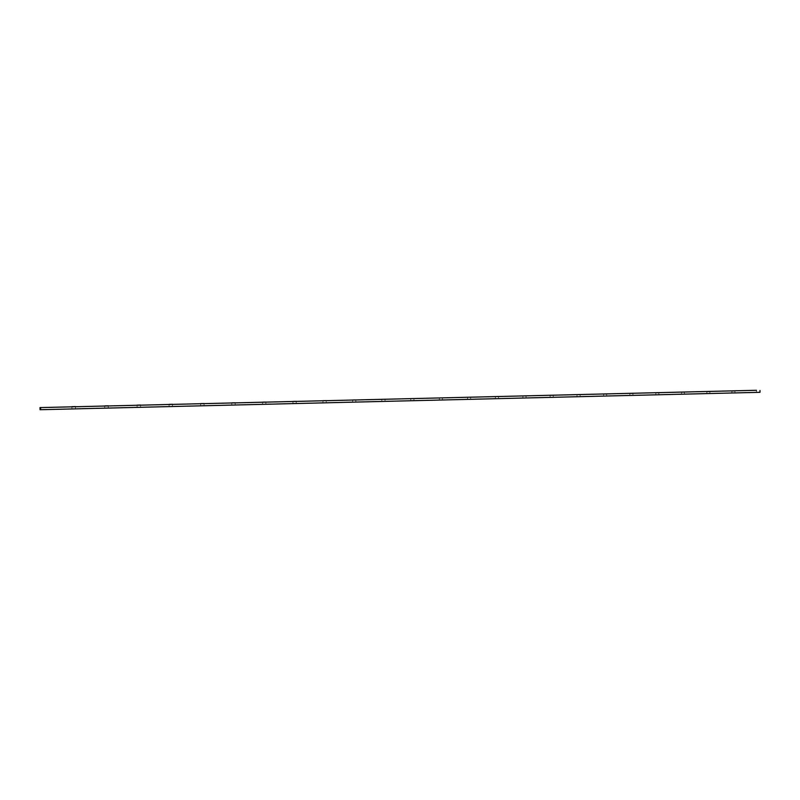 <?xml version="1.0" encoding="UTF-8"?>
<svg xmlns="http://www.w3.org/2000/svg" width="800" height="800" viewBox="0 0 800 800"><rect width="100%" height="100%" fill="white"/><g stroke="black" fill="none" stroke-linecap="round" stroke-linejoin="round"><path stroke-width="0.6" stroke-dasharray="4 3" d="M108.28 407.89L104.75 407.98L108.28 407.89L108.23 405.8M172.55 406.34L169.11 406.42L172.55 406.34L172.5 404.28M235.18 404.83L231.83 404.91L235.18 404.83L235.14 402.8M296.25 403.35L292.97 403.43L296.25 403.35L296.22 401.36M385.04 401.21L381.86 401.27L385.04 401.21L385.04 399.25M442.44 399.83L439.32 399.88L442.44 399.83M498.46 398.47L495.39 398.53L498.46 398.47M553.15 397.15L550.13 397.2L553.15 397.15M606.56 395.86L603.59 395.91L606.56 395.86M658.74 394.6L655.8 394.65L658.74 394.6M709.72 393.37L706.82 393.41L709.72 393.37M734.78 392.77L731.89 392.8L734.78 392.77M40.06 409.72L760 392.31M326.22 402.63L322.97 402.7L326.22 402.63M684.38 393.98L681.46 394.02L684.38 393.98M632.8 395.23L629.85 395.27L632.8 395.23M580.02 396.5L577.02 396.55L580.02 396.5M525.97 397.81L522.93 397.86L525.97 397.81M470.62 399.14L467.52 399.2L470.62 399.14M413.91 400.51L410.77 400.57L413.91 400.51M355.81 401.92L352.6 401.98L355.81 401.92M265.91 404.09L262.59 404.16L265.91 404.09L265.87 402.07M204.06 405.58L200.67 405.66L204.06 405.58L204.02 403.54M140.62 407.11L137.14 407.2L140.62 407.11L140.57 405.04M75.52 408.68L71.93 408.78L75.52 408.68L75.46 406.58M756.44 392.09L756.44 390.28M40.95 409.34L40.89 407.24M427.63 398.26L427.05 398.24L427.64 398.22M734.97 392.79L734.97 390.97M731.89 392.8L731.88 390.98M326.23 402.64L326.2 400.65M322.97 402.7L322.94 400.7M709.9 393.4L709.89 391.56M706.82 393.41L706.81 391.58M684.54 394.01L684.53 392.16M681.46 394.02L681.45 392.18M658.89 394.63L658.88 392.77M655.8 394.65L655.79 392.79M632.94 395.25L632.92 393.38M629.85 395.27L629.83 393.41M606.68 395.89L606.67 394.01M603.59 395.91L603.57 394.03M580.12 396.53L580.11 394.63M577.02 396.55L577 394.66M553.24 397.17L553.23 395.27M550.13 397.2L550.11 395.3M526.05 397.83L526.03 395.92M522.93 397.86L522.91 395.95M498.53 398.49L498.51 396.57M495.39 398.53L495.37 396.6M470.68 399.16L470.65 397.23M467.52 399.2L467.5 397.27M442.49 399.84L442.46 397.89M439.32 399.88L439.29 397.94M413.95 400.53L413.92 398.57M410.77 400.57L410.74 398.62M381.86 401.27L381.83 399.3M355.83 401.93L355.8 399.95M352.6 401.98L352.57 400M292.97 403.43L292.93 401.42M262.59 404.16L262.55 402.14M231.83 404.91L231.78 402.87M200.67 405.66L200.62 403.61M169.11 406.42L169.06 404.36M137.14 407.2L137.08 405.13M104.75 407.98L104.69 405.9M71.93 408.78L71.88 406.68"/><path stroke-width="1.2" d="M426.78 398.27L427.87 398.24L426.78 398.24M75.46 406.59L71.88 406.68L75.46 406.59M108.22 405.81L104.69 405.9L108.22 405.81M140.57 405.04L137.08 405.13L140.57 405.04M172.5 404.28L169.06 404.36L172.5 404.28M204.02 403.54L200.62 403.61L204.02 403.54M235.14 402.8L231.78 402.87L235.14 402.8M265.87 402.07L262.55 402.14L265.87 402.07M296.21 401.35L292.93 401.42L296.21 401.35M355.78 399.93L352.57 400L355.78 399.93M385.01 399.24L381.83 399.3L385.01 399.24M413.89 398.56L410.74 398.62L413.89 398.56M442.41 397.88L439.29 397.94L442.41 397.88M470.59 397.21L467.5 397.27L470.59 397.21M498.44 396.55L495.37 396.6L498.44 396.55M525.95 395.9L522.91 395.95L525.95 395.9M553.13 395.25L550.11 395.3L553.13 395.25M580 394.61L577 394.66L580 394.61M606.55 393.98L603.57 394.03L606.55 393.98M632.79 393.36L629.83 393.41L632.79 393.36M658.73 392.75L655.79 392.79L658.73 392.75M684.37 392.14L681.45 392.18L684.37 392.14M709.72 391.54L706.81 391.58L709.72 391.54M326.18 400.64L322.94 400.7L326.18 400.64M734.77 390.94L731.88 390.98L734.77 390.94M756.44 390.28L40 407.6L756.44 390.28M760 390.49L760 392.31L40.06 409.72L40 407.6"/></g></svg>

